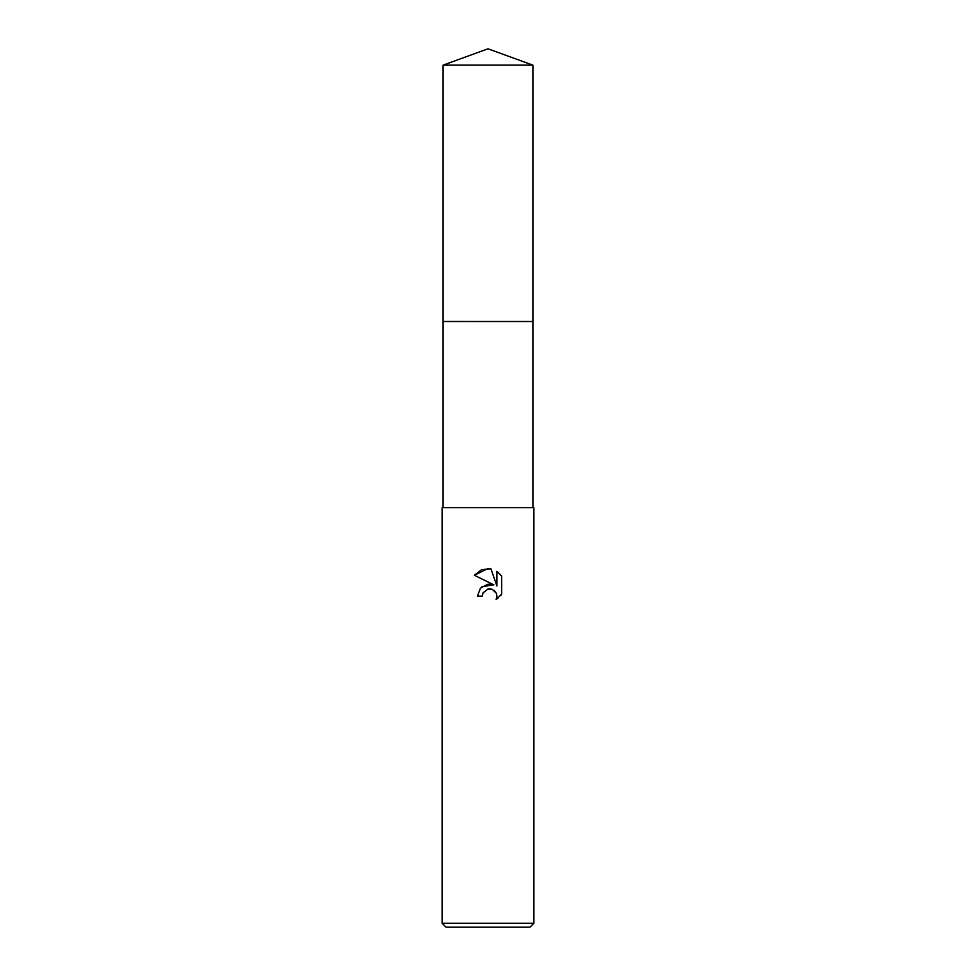 <?xml version="1.0" encoding="UTF-8"?>
<svg xmlns="http://www.w3.org/2000/svg" width="976" height="976" viewBox="0 0 976 976"><rect width="100%" height="100%" fill="white"/><g stroke="black" fill="none" stroke-linecap="round" stroke-linejoin="round"><path stroke-width="1.46" d="M443.092 507.666L443.092 321.507L532.908 321.507L443.092 321.494L443.092 65.148L488 48.8L532.908 65.148L532.908 321.494M488 589.004L483.047 592.883L482.266 596.202L477.447 596.202L480.436 588.162L488 584.148L493.844 584.856L474.36 575.254L488 568.532L490.952 568.849L496.906 585.978L496.906 571.314L501.64 576.084L501.64 594.189L496.15 599.435L496.93 596.153L496.369 593.347L492.404 589.394L488 589.004L491.001 588.967M488 923.272L533.884 923.272L533.884 507.666L442.116 507.666L442.116 923.272L488 923.272M442.116 923.272L446.044 927.2L529.956 927.2L533.884 923.272M482.266 596.202L482.754 593.518M494.112 590.395L496.369 593.347L496.93 596.153L496.15 599.435L497.98 598.19M500.737 595.445L501.64 594.189M493.844 584.856L482.01 586.661M483.047 592.883L487.963 589.016M501.64 576.084L496.906 571.314M490.952 568.849L481.693 569.655L474.36 575.254M443.092 65.148L532.908 65.148M532.908 321.507L532.908 507.666"/></g></svg>

